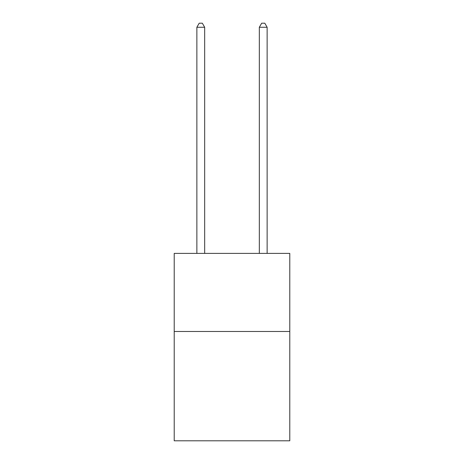 <?xml version="1.0" encoding="UTF-8"?>
<svg xmlns="http://www.w3.org/2000/svg" width="464" height="464" viewBox="0 0 464 464"><rect width="100%" height="100%" fill="white"/><g stroke="black" fill="none" stroke-linecap="round" stroke-linejoin="round"><path stroke-width="0.7" d="M289.785 331.482L289.785 440.8L174.215 440.8L174.215 253.396L289.785 253.396L289.785 331.482L174.215 331.482M204.67 253.396L204.67 27.26L196.864 27.26L196.864 253.396M196.864 27.26L199.207 23.2L202.327 23.2L204.67 27.26M267.136 253.396L267.136 27.26L259.33 27.26L259.33 253.396M259.33 27.26L261.673 23.2L264.793 23.2L267.136 27.26"/></g></svg>
